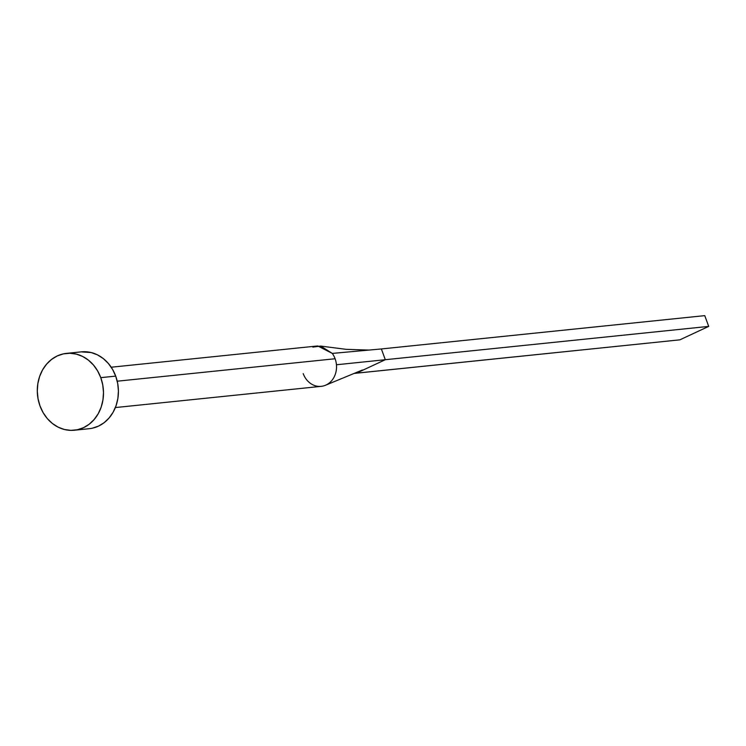 <?xml version="1.0" encoding="UTF-8"?>
<svg xmlns="http://www.w3.org/2000/svg" width="746" height="746" viewBox="0 0 746 746"><rect width="100%" height="100%" fill="white"/><g stroke="black" fill="none" stroke-linecap="round" stroke-linejoin="round"><path stroke-width="1.12" d="M115.369 407.558L321.237 386.344A20.273 17.345 -95.9 0 0 336.446 364.766A20.273 17.345 -95.9 0 0 335.103 358.751L117.225 381.197L335.103 358.751A20.273 17.345 -95.9 0 0 332.287 353.418L317.815 345.957M74.348 430.228L89.278 428.689A38.624 33.038 -95.9 0 0 115.705 376.115L100.775 377.653L115.705 376.115A38.624 33.038 -95.9 0 0 81.361 351.851L66.441 353.39A38.624 33.038 84.1 0 1 100.775 377.653A38.624 33.038 84.1 0 1 74.348 430.228A38.624 33.038 84.1 0 1 40.014 405.964A38.624 33.038 84.1 0 1 66.441 353.39M81.202 351.87L91.282 352.578L97.521 354.891L103.293 358.574L108.366 363.461L112.562 369.391L115.705 376.115L117.681 383.388L118.418 390.923L117.877 398.429L116.087 405.628L113.112 412.23L109.075 417.993L104.123 422.693L98.444 426.143L92.271 428.213M40.014 405.964L38.037 398.69L37.3 391.156L37.841 383.649L39.631 376.45L42.597 369.848L46.634 364.085L51.595 359.385L57.265 355.935L63.447 353.865L69.891 353.25L76.362 354.117L82.592 356.429L88.364 360.104L93.436 364.999L97.633 370.921L100.775 377.653L102.752 384.927L103.489 392.461L102.948 399.968L101.158 407.167L98.192 413.769L94.145 419.532L89.194 424.232L83.524 427.682L77.342 429.752L70.898 430.367L64.426 429.5L58.197 427.188L52.425 423.514L47.343 418.618L43.156 412.697L40.014 405.964M312.854 347.086L320.705 346.079L332.287 353.418L381.374 348.951L332.287 353.418A20.273 17.345 84.1 0 1 335.103 358.751A20.273 17.345 84.1 0 1 336.446 364.766L385.309 359.712L381.374 348.951L704.765 315.633L708.7 326.394L679.839 339.84L354.042 373.438L356.448 373.159L385.309 359.712L336.446 364.766A20.273 17.345 84.1 0 1 325.536 385.244A20.273 17.345 84.1 0 1 306.019 378.94A20.273 17.345 84.1 0 1 303.202 373.615M704.765 315.633L381.374 348.951L385.309 359.712L708.7 326.394L385.309 359.712L356.448 373.159L679.839 339.84L708.7 326.394L704.765 315.633M111.21 367.219L317.078 346.013M362.407 369.997L325.452 385.272M320.705 346.079L346.041 349.324L368.962 350.079"/></g></svg>
